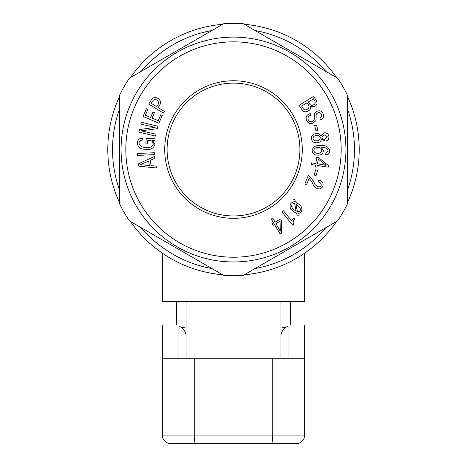 <?xml version="1.0" encoding="UTF-8"?>
<svg xmlns="http://www.w3.org/2000/svg" width="467" height="467" viewBox="0 0 467 467"><rect width="100%" height="100%" fill="white"/><g stroke="black" fill="none" stroke-linecap="round" stroke-linejoin="round"><path stroke-width="0.7" d="M233.5 83.12A66.413 66.413 0 0 0 167.087 149.533A66.413 66.413 0 0 0 233.5 215.947A66.413 66.413 0 0 0 299.913 149.533A66.413 66.413 0 0 0 233.5 83.12M233.5 80.75A68.783 68.783 0 0 0 164.717 149.533A68.783 68.783 0 0 0 233.5 218.322A68.783 68.783 0 0 0 302.283 149.533A68.783 68.783 0 0 0 233.5 80.75M233.5 23.35A126.183 126.183 0 0 0 223.693 23.729L129.452 78.141A126.183 126.183 0 0 0 119.651 95.122L119.651 203.945A126.183 126.183 0 0 0 129.452 220.926L223.693 275.337A126.183 126.183 0 0 0 243.307 275.337L337.548 220.926A126.183 126.183 0 0 0 347.349 203.945L347.349 95.122A126.183 126.183 0 0 0 337.548 78.141L243.307 23.729A126.183 126.183 0 0 0 233.5 23.35M125.816 149.533A107.684 107.684 0 0 1 233.5 41.849A107.684 107.684 0 0 1 341.184 149.533A107.684 107.684 0 0 1 233.5 257.218A107.684 107.684 0 0 1 125.816 149.533M121.07 149.533A112.43 112.43 0 0 1 233.5 37.109A112.43 112.43 0 0 1 345.93 149.533A112.43 112.43 0 0 1 233.5 261.964A112.43 112.43 0 0 1 121.07 149.533M119.651 108.659A120.965 120.965 0 0 0 119.651 190.413M141.174 227.692A120.965 120.965 0 0 0 211.977 268.572M255.023 268.572A120.965 120.965 0 0 0 325.826 227.692M347.349 190.413A120.965 120.965 0 0 0 347.349 108.659M347.349 96.231A125.711 125.711 0 0 1 347.349 202.836M336.584 221.481A125.711 125.711 0 0 1 244.264 274.783M222.736 274.783A125.711 125.711 0 0 1 130.416 221.481M119.651 202.836A125.711 125.711 0 0 1 119.651 96.231M162.341 253.167L162.341 301.338L304.659 301.338L304.659 253.167M325.826 71.375A120.965 120.965 0 0 0 255.023 30.501M211.977 30.501A120.965 120.965 0 0 0 141.174 71.375M130.416 77.586A125.711 125.711 0 0 1 222.736 24.284M244.264 24.284A125.711 125.711 0 0 1 336.584 77.586M308.302 110.983C310.222 109.926 310.888 108.379 310.292 106.342L314.781 106.418C317.262 104.818 317.688 102.758 316.071 100.242L313.672 96.342L299.125 105.291L301.612 109.336C303.34 111.957 305.57 112.506 308.302 110.983M306.486 120.182C307.794 123.189 310.006 124.164 313.118 123.101L315.908 120.708L316.147 116.528C315.844 114.759 316.457 113.516 317.974 112.792C319.661 112.314 320.829 112.903 321.489 114.561C322.055 116.236 321.518 117.421 319.877 118.104L320.362 119.832L320.771 119.698C323.322 118.53 324.127 116.61 323.182 113.936C321.997 111.158 319.971 110.241 317.105 111.193L314.355 113.779L314.233 117.807C314.484 119.57 313.842 120.795 312.3 121.478C310.409 122.126 309.055 121.543 308.243 119.727C307.578 117.672 308.273 116.254 310.327 115.472L310.888 115.256L310.246 113.586L309.709 113.779C306.586 114.935 305.511 117.071 306.486 120.182M317.91 130.398L316.556 125.127L314.659 125.611L316.013 130.883L317.91 130.398M311.384 138.868C312.184 141.921 314.203 143.176 317.449 142.639C319.708 142.453 321.022 141.285 321.389 139.131L325.312 141.104C327.916 140.62 329.107 139.061 328.891 136.434C328.359 133.778 326.737 132.599 324.022 132.902L320.847 135.85C319.825 133.918 318.179 133.171 315.914 133.615C312.808 134.07 311.302 135.821 311.384 138.868M325.867 152.902L325.738 154.799C328.283 154.688 329.632 153.357 329.79 150.812C328.47 146.696 325.341 144.986 320.397 145.675C315.931 145.033 313.159 146.632 312.079 150.473C312.592 153.666 314.56 155.225 317.98 155.137C321.214 155.248 323.041 153.771 323.462 150.701L321.314 147.368C324.688 146.977 326.953 148.08 328.103 150.678L325.867 152.902M315.558 165.219L315.295 166.906L316.982 167.168L317.245 165.481L328.208 167.18L328.441 165.639L318.441 157.461L316.795 157.21L315.815 163.532L311.39 162.849L311.127 164.536L315.558 165.219M316.048 175.598L317.589 170.327L315.692 169.766L314.151 175.037L316.048 175.598M304.91 183.94L306.609 184.617L309.166 178.19L312.33 182.725L313.865 186.28L316.871 188.458C319.591 189.509 321.582 188.75 322.837 186.181C323.602 183.268 322.499 181.278 319.533 180.209L318.949 180.005L318.196 181.902L318.728 182.083C320.607 182.609 321.419 183.747 321.162 185.487C320.304 186.911 319.072 187.244 317.467 186.496L315.056 184.663L313.38 180.922L308.891 175.755L308.273 175.534L304.91 183.94M294.257 201.481L291.198 202.982C289.271 205.894 289.803 208.533 292.78 210.909L296.743 213.688L297.263 215.97L298.261 215.772L297.818 213.921L300.783 212.427C302.704 209.432 302.12 206.735 299.026 204.33L295.342 201.744L294.741 199.38L293.766 199.491L294.257 201.481M292.727 225.246L293.924 224.277C292.692 222.438 292.955 220.827 294.724 219.437L294.041 218.247L291.297 220.465L283.446 210.769L281.969 211.965L292.727 225.246M273.627 223.039L272.15 223.921L273.032 225.398L274.503 224.516L280.165 234.002L281.513 233.202L281.432 220.313L280.585 218.895L275.104 222.158L272.71 218.153L271.239 219.035L273.627 223.039M151.127 165.657L150.257 160.339L154.898 158.272L154.589 156.381L138.483 163.777L138.874 166.164L156.486 167.974L156.176 166.083L151.127 165.657M137.316 153.532L137.403 155.435L154.484 154.624L154.396 152.727L137.316 153.532M146.229 138.244L145.862 143.941L147.549 144.046L147.788 140.269L148.547 140.298C151.355 140.263 152.925 141.53 153.264 144.099C152.108 146.959 149.808 148.045 146.364 147.356C142.417 147.747 139.937 146.34 138.927 143.124C139.265 141.028 140.526 140.03 142.721 140.135L142.844 138.238C139.545 138.104 137.677 139.645 137.251 142.867C137.841 147.35 140.631 149.463 145.622 149.218C150.432 150.141 153.532 148.541 154.933 144.426L152.54 140.328L154.986 140.374L155.085 138.822L146.229 138.244M141.244 130.848L157.326 128.67L157.916 126.207L141.262 122.208L140.806 124.105L155.137 127.351L139.499 129.546L138.886 132.114L155.54 136.113L155.996 134.216L141.244 130.848M160.753 114.8L158.231 120.702L152.119 118.093L154.449 112.635L152.972 112.004L150.643 117.462L145.371 115.215L147.87 109.371L146.393 108.741L143.089 116.481L158.897 123.23L162.23 115.431L160.753 114.8M158.231 107.614L159.539 105.507C161.255 102.6 160.706 100.224 157.899 98.379C155.026 96.774 152.75 97.434 151.063 100.358L148.757 104.088L163.304 113.078L164.349 111.391L158.231 107.614M158.039 104.631C159.154 102.74 158.762 101.222 156.877 100.072C155.026 99.027 153.567 99.453 152.493 101.345L151.273 103.318L156.754 106.704L158.039 104.631M148.646 161.045L140.135 164.723L149.37 165.505L148.646 161.045M275.979 223.635L280.253 231.159L280.072 221.2L275.979 223.635M297.94 205.719L295.92 203.98L297.438 212.1L299.785 211.358C300.871 209.198 300.258 207.319 297.94 205.719M294.087 209.724L296.16 211.458L294.665 203.349L292.196 204.056C291.169 206.227 291.799 208.119 294.087 209.724M317.502 163.794L326.054 165.312L318.237 159.084L317.502 163.794M313.766 150.45C314.238 152.493 315.616 153.421 317.904 153.24C320.14 153.41 321.43 152.464 321.781 150.397C321.518 148.331 320.263 147.385 318.033 147.549C315.669 147.35 314.244 148.313 313.766 150.45M324.191 134.811L321.921 137.333C322.294 138.857 323.287 139.487 324.898 139.23L327.192 136.592L324.191 134.811M313.077 138.676C313.69 140.456 314.98 141.157 316.959 140.771C319.124 140.649 320.216 139.58 320.234 137.561C319.691 135.786 318.453 135.086 316.521 135.459C314.326 135.582 313.176 136.656 313.077 138.676M309.417 103.604C310.473 105.472 311.903 105.857 313.707 104.754C315.435 103.604 315.674 102.15 314.419 100.399L313.445 98.806L308.383 101.923L309.417 103.604M302.896 108.116C303.97 109.978 305.412 110.375 307.233 109.313C309.212 108.064 309.539 106.447 308.208 104.468L307.117 102.699L301.635 106.067L302.896 108.116M178.949 358.259L178.949 326.602L186.064 328.073L186.064 301.338L280.936 301.338L280.936 328.073L288.051 326.602L288.051 358.259M178.949 326.602C182.644 327.239 185.02 330.146 186.064 335.329L186.064 358.259M280.936 325.055L304.659 325.055L304.659 435.11A8.54 8.54 0 0 1 296.119 443.65L170.881 443.65A8.54 8.54 0 0 1 162.341 435.11L163.012 438.425M296.119 443.65L170.881 443.65M192.684 443.65L212.024 443.65M186.064 325.055L162.341 325.055L162.341 435.11L304.659 435.11L303.988 438.425M304.659 358.259L162.341 358.259M280.936 335.329L280.936 358.259L280.936 335.329C281.963 330.163 284.339 327.25 288.051 326.602M195.615 443.65A8.54 1.36 -90 0 1 194.254 435.11L194.254 358.259M272.746 358.259L272.746 435.11A8.54 1.36 -90 0 1 271.385 443.65M176.573 325.055L176.573 301.338M290.427 325.055L290.427 301.338"/></g></svg>
